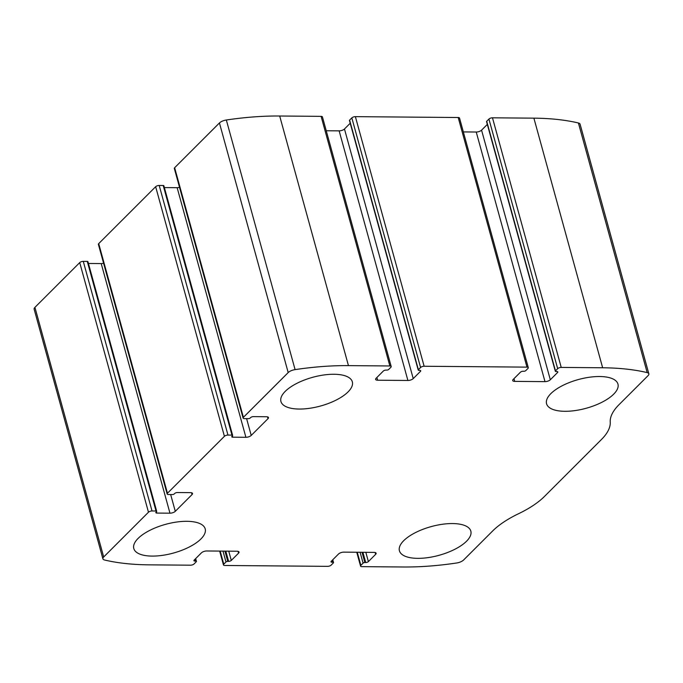 <?xml version="1.0" encoding="UTF-8"?>
<svg xmlns="http://www.w3.org/2000/svg" width="683" height="683" viewBox="0 0 683 683"><rect width="100%" height="100%" fill="white"/><g stroke="black" fill="none" stroke-linecap="round" stroke-linejoin="round"><path stroke-width="1.02" d="M190.523 565.191L149.107 564.841A181.772 73.064 -15.4 0 1 104.584 560.009A6.736 2.706 -15.4 0 1 102.902 558.814A6.736 2.706 -15.4 0 1 103.679 556.978L148.476 512.216A2.689 1.084 -15.4 0 1 152.027 510.969L156.023 511.004A1.349 0.538 -15.4 0 1 156.689 511.277A1.349 0.538 -15.4 0 1 156.535 511.644L156.057 512.122A2.023 0.811 -15.4 0 0 155.826 512.668A2.023 0.811 -15.4 0 0 156.825 513.078L169.965 513.189A4.038 1.622 -15.4 0 0 175.292 511.328L192.06 494.56A4.038 1.622 -15.4 0 0 192.521 493.459A4.038 1.622 -15.4 0 0 190.531 492.639L177.392 492.528A2.023 0.811 -15.4 0 0 174.728 493.459L174.25 493.937A1.349 0.538 -15.4 0 1 172.475 494.56L168.479 494.526A2.689 1.084 -15.4 0 1 167.147 493.971A2.689 1.084 -15.4 0 1 167.463 493.237L224.417 436.317A2.689 1.084 -15.4 0 1 227.968 435.071L231.964 435.105A1.349 0.538 -15.4 0 1 232.63 435.378A1.349 0.538 -15.4 0 1 232.476 435.745L231.998 436.224A2.023 0.811 -15.4 0 0 231.768 436.779A2.023 0.811 -15.4 0 0 232.766 437.188L245.897 437.299A4.038 1.622 -15.4 0 0 251.224 435.43L268.001 418.67A4.038 1.622 -15.4 0 0 268.462 417.569A4.038 1.622 -15.4 0 0 266.464 416.741L253.333 416.63A2.023 0.811 -15.4 0 0 250.67 417.569L250.191 418.039A1.349 0.538 -15.4 0 1 248.416 418.662L244.42 418.628A2.689 1.084 -15.4 0 1 243.088 418.081A2.689 1.084 -15.4 0 1 243.396 417.347L288.192 372.577A6.736 2.706 -15.4 0 1 295.09 369.614A181.772 73.064 -15.4 0 1 348.45 365.618L389.865 365.968A2.689 1.084 -15.4 0 1 391.188 366.515A2.689 1.084 -15.4 0 1 390.881 367.249L388.661 369.469A1.349 0.538 -15.4 0 1 386.894 370.092L386.032 370.084A2.023 0.811 -15.4 0 0 383.368 371.014L376.094 378.288A4.038 1.622 -15.4 0 0 375.624 379.389A4.038 1.622 -15.4 0 0 377.622 380.218L407.896 380.474A4.038 1.622 -15.4 0 0 413.224 378.604L420.497 371.33A2.023 0.811 -15.4 0 0 420.737 370.775A2.023 0.811 -15.4 0 0 419.738 370.365L418.875 370.357A1.349 0.538 -15.4 0 1 418.218 370.084A1.349 0.538 -15.4 0 1 418.372 369.716L420.583 367.505A2.689 1.084 -15.4 0 1 424.134 366.259L526.96 367.13A2.689 1.084 -15.4 0 1 528.292 367.676A2.689 1.084 -15.4 0 1 527.976 368.419L525.765 370.63A1.349 0.538 -15.4 0 1 523.989 371.253L523.127 371.245A2.023 0.811 -15.4 0 0 520.472 372.175L513.189 379.449A4.038 1.622 -15.4 0 0 512.72 380.551A4.038 1.622 -15.4 0 0 514.717 381.379L544.991 381.635A4.038 1.622 -15.4 0 0 550.319 379.765L557.601 372.491A2.023 0.811 -15.4 0 0 557.832 371.945A2.023 0.811 -15.4 0 0 556.833 371.526L555.979 371.526A1.349 0.538 -15.4 0 1 555.313 371.245A1.349 0.538 -15.4 0 1 555.467 370.878L557.678 368.666A2.689 1.084 -15.4 0 1 561.23 367.42L602.645 367.77A181.772 73.064 -15.4 0 1 647.177 372.602A6.736 2.706 -15.4 0 1 648.85 373.797A6.736 2.706 -15.4 0 1 648.073 375.633L619.046 404.643A72.705 29.224 -15.4 0 0 610.235 422.077A72.705 29.224 -15.4 0 1 601.433 439.519L544.479 496.439A72.705 29.224 -15.4 0 1 518.534 513.727A72.705 29.224 -15.4 0 0 492.597 531.024L463.561 560.034A6.736 2.706 -15.4 0 1 456.662 562.997A181.772 73.064 -15.4 0 1 403.311 566.992L361.896 566.642A2.689 1.084 -15.4 0 1 360.564 566.096A2.689 1.084 -15.4 0 1 360.872 565.362L363.091 563.142A1.349 0.538 -15.4 0 1 364.867 562.519L365.721 562.527A2.023 0.811 -15.4 0 0 368.385 561.597L375.659 554.323A4.038 1.622 -15.4 0 0 376.128 553.221A4.038 1.622 -15.4 0 0 374.13 552.393L343.856 552.137A4.038 1.622 -15.4 0 0 338.529 554.007L331.255 561.281A2.023 0.811 -15.4 0 0 331.016 561.836A2.023 0.811 -15.4 0 0 332.015 562.246L332.877 562.254A1.349 0.538 -15.4 0 1 333.543 562.527A1.349 0.538 -15.4 0 1 333.381 562.894L331.17 565.106A2.689 1.084 -15.4 0 1 327.618 566.352L224.792 565.481A2.689 1.084 -15.4 0 1 223.469 564.935A2.689 1.084 -15.4 0 1 223.776 564.192L225.988 561.981A1.349 0.538 -15.4 0 1 227.763 561.358L228.626 561.366A2.023 0.811 -15.4 0 0 231.289 560.436L238.563 553.162A4.038 1.622 -15.4 0 0 239.033 552.06A4.038 1.622 -15.4 0 0 237.035 551.232L206.761 550.976A4.038 1.622 -15.4 0 0 201.434 552.846L194.16 560.12A2.023 0.811 -15.4 0 0 193.921 560.666A2.023 0.811 -15.4 0 0 194.92 561.085L195.773 561.085A1.349 0.538 -15.4 0 1 196.439 561.366A1.349 0.538 -15.4 0 1 196.286 561.733L194.074 563.945A2.689 1.084 -15.4 0 1 190.523 565.191M243.088 418.081L174.336 168.47A2.689 1.084 -15.4 0 1 174.643 167.736L219.439 122.966A6.736 2.706 -15.4 0 1 226.338 120.003A181.772 73.064 -15.4 0 1 279.689 116.008L321.104 116.358A2.689 1.084 -15.4 0 1 322.436 116.904L391.188 366.515M167.147 493.971L98.395 244.36A2.689 1.084 -15.4 0 1 98.702 243.626L155.656 186.707A2.689 1.084 -15.4 0 1 159.207 185.46L227.968 435.071M555.313 371.245L486.561 121.634A1.349 0.538 -15.4 0 1 486.714 121.267L488.926 119.055A2.689 1.084 -15.4 0 1 492.477 117.809L533.893 118.159A181.772 73.064 -15.4 0 1 578.416 122.991A6.736 2.706 -15.4 0 1 580.098 124.186L648.85 373.797M418.218 370.084L349.457 120.473A1.349 0.538 -15.4 0 1 349.619 120.106L351.83 117.894A2.689 1.084 -15.4 0 1 355.382 116.648L458.208 117.519A2.689 1.084 -15.4 0 1 459.531 118.065L528.292 367.676M102.902 558.814L34.15 309.203A6.736 2.706 -15.4 0 1 34.927 307.367L79.723 262.605A2.689 1.084 -15.4 0 1 83.275 261.358L152.027 510.969M156.689 511.277L87.936 261.666A1.349 0.538 -15.4 0 0 87.27 261.393L83.275 261.358M103.594 263.237A4.038 1.622 -15.4 0 1 101.212 263.578L88.431 263.476M232.63 435.378L163.877 185.767A1.349 0.538 -15.4 0 0 163.211 185.494L159.207 185.46M179.535 187.338A4.038 1.622 -15.4 0 1 177.145 187.688L164.372 187.577M350.225 123.239L344.471 128.993A4.038 1.622 -15.4 0 1 339.144 130.863L326.252 130.752M487.32 124.408L481.566 130.154A4.038 1.622 -15.4 0 1 476.239 132.024L463.347 131.913M152.096 556.09A37.027 14.881 164.6 0 0 189.413 546.929A37.027 14.881 164.6 0 0 205.199 528.873A37.027 14.881 164.6 0 0 165.542 524.356A37.027 14.881 164.6 0 0 133.8 548.534A37.027 14.881 164.6 0 0 152.096 556.09M417.723 558.344A37.027 14.881 164.6 0 0 455.032 549.183A37.027 14.881 164.6 0 0 470.826 531.118A37.027 14.881 164.6 0 0 431.169 526.61A37.027 14.881 164.6 0 0 399.427 550.788A37.027 14.881 164.6 0 0 417.723 558.344M299.231 409.049A37.027 14.881 164.6 0 0 336.54 399.879A37.027 14.881 164.6 0 0 352.326 381.823A37.027 14.881 164.6 0 0 312.677 377.306A37.027 14.881 164.6 0 0 280.935 401.493A37.027 14.881 164.6 0 0 299.231 409.049M564.85 411.303A37.027 14.881 164.6 0 0 602.167 402.133A37.027 14.881 164.6 0 0 617.953 384.077A37.027 14.881 164.6 0 0 578.305 379.56A37.027 14.881 164.6 0 0 546.562 403.738A37.027 14.881 164.6 0 0 564.85 411.303M219.439 122.966L288.192 372.577M174.643 167.736L243.396 417.347M155.656 186.707L224.417 436.317M98.702 243.626L167.463 493.237M533.893 118.159L602.645 367.77M492.477 117.809L561.23 367.42M458.208 117.519L526.96 367.13M355.382 116.648L424.134 366.259M34.927 307.367L103.679 556.978M79.723 262.605L148.476 512.216M226.338 120.003L295.09 369.614M279.689 116.008L348.45 365.618M321.104 116.358L389.865 365.968M578.416 122.991L647.177 372.602M357.26 552.257L360.872 565.362M360.095 552.274L363.091 563.142M362.05 552.291L364.867 562.519M362.904 552.299L365.721 562.527M365.832 552.325L368.385 561.597M375.163 552.513L375.659 554.323M331.648 560.888L332.015 562.246M332.314 560.222L332.877 562.254M220.165 551.087L223.776 564.192M222.999 551.113L225.988 561.981M224.946 551.13L227.763 561.358M225.808 551.138L228.626 561.366M228.737 551.164L231.289 560.436M238.068 551.352L238.563 553.162M194.544 559.727L194.92 561.085M195.218 559.061L195.773 561.085M87.27 261.393L156.023 511.004M156.45 511.729L156.825 513.078M101.212 263.578L169.965 513.189M170.665 494.543L175.292 511.328M191.556 492.759L192.06 494.56M163.211 185.494L231.964 435.105M232.391 435.831L232.766 437.188M177.145 187.688L245.897 437.299M246.606 418.645L251.224 435.43M267.497 416.861L268.001 418.67M376.879 377.503L377.622 380.218M339.144 130.863L407.896 380.474M344.471 128.993L413.224 378.604M420.25 370.425L420.497 371.33M349.619 120.106L418.372 369.716M351.83 117.894L420.583 367.505M488.926 119.055L557.678 368.666M486.714 121.267L555.467 370.878M557.345 371.586L557.601 372.491M481.566 130.154L550.319 379.765M476.239 132.024L544.991 381.635M513.975 378.672L514.717 381.379M356.748 552.248L360.564 566.096M332.775 559.761L333.543 562.527M219.653 551.087L223.469 564.935M195.679 558.592L196.439 561.366"/></g></svg>
